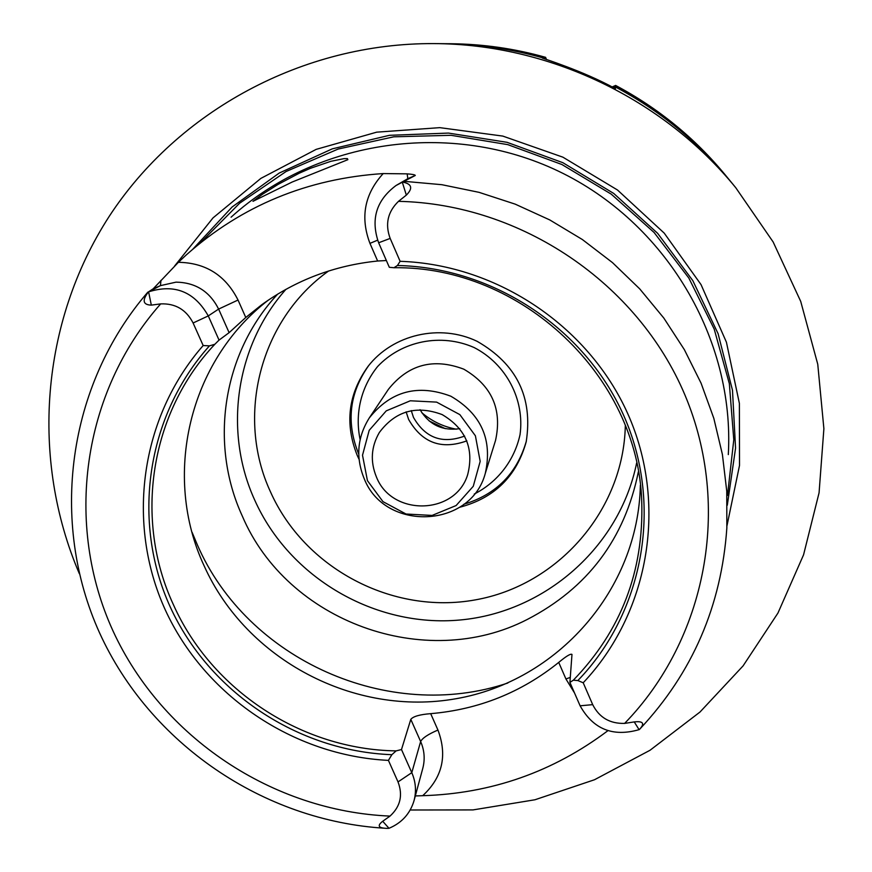<?xml version="1.0" encoding="UTF-8"?>
<svg xmlns="http://www.w3.org/2000/svg" width="872" height="872" viewBox="0 0 872 872"><rect width="100%" height="100%" fill="white"/><g stroke="black" fill="none" stroke-linecap="round" stroke-linejoin="round"><path stroke-width="1.31" d="M466.869 440.851C441.505 450.05 422.092 442.911 408.63 419.454L406.134 411.857M464.634 436.065C442.377 444.251 425.329 438.038 413.492 417.426L411.257 410.581M456.296 429.198C443.358 426.746 431.88 421.263 421.841 412.75M445.298 428.653L429.177 420.969M459.795 428.675C442.377 431.095 429.122 424.762 420.053 409.698M347.863 159.674L292.12 182.052L252.967 201.323L262.363 194.325L278.026 184.417L299.347 173.157L310.388 168.318L330.826 161.32L344.091 158.628L347.427 158.617L347.863 159.674M638.359 471.828C624.723 538.94 587.684 588.164 527.233 619.48C425.1 672.138 287.041 621.725 242.209 515.843C208.942 443.412 222.709 352.844 277.699 294.104M569.917 682.394L573.318 680.204L577.842 680.552L583.204 682.776L592.698 704.641C599.217 717.525 609.855 723.782 624.625 723.4L634.238 721.918C643.329 720.926 645.04 723.477 639.34 729.559L639.089 729.657C612.863 737.167 593.211 729.221 580.109 705.808L569.917 682.394L571.978 654.403C570.659 653.488 566.244 656.158 558.723 662.415L565.928 678.972L574.506 692.946M640.353 485.246C638.369 589.646 557.677 681.119 456.089 698.712C354.566 716.882 246.471 659.984 204.19 565.983C162.148 476.156 188.646 361.237 268.532 299.979M396.139 750.879L401.491 749.549L411.791 772.668C415.759 781.824 416.511 791.133 414.058 800.583C410.167 813.663 401.807 822.896 388.988 828.302L387.233 828.378C378.394 828.16 376.889 825.795 382.71 821.271L390.013 816.094C400.39 806.611 403.06 795.22 398.024 781.912L388.422 760.384L391.866 754.694L396.139 750.879C302.039 749.626 211.58 690.406 173.408 604.678C133.841 519.647 149.777 413.088 214.839 344.277L209.444 345.868L203.176 345.53L193.104 322.989C186.227 309.669 175.414 303.303 160.666 303.892L151.325 305.124C142.932 304.862 141.94 300.48 148.349 291.967L153.243 288.752L160.448 285.635L176.035 282.147C195.524 282.474 209.716 291.455 218.621 309.08L229.118 332.657L219.046 340.102L214.839 344.277M229.118 332.657L245.773 317.484L238.034 300.033C225.576 275.334 205.694 262.755 178.389 262.309L153.243 288.752M377.598 240.171L369.957 243.375L377.641 261.011C334.772 265.404 296.142 279.967 261.764 304.731L245.773 317.484M377.641 261.011L386.361 260.532M393.948 267.726L389.315 267.301L378.644 242.776C370.48 219.352 376.279 200.255 396.062 185.485L402.559 182.085C411.9 183.872 413.154 188.221 406.341 195.11L398.493 201.334C387.702 211.841 384.923 224.191 390.166 238.405L400.117 261.306L397.447 265.502L393.948 267.726C521.87 265.884 638.195 376.65 641.748 501.607C643.841 571.28 621.028 630.805 573.318 680.204M398.024 781.912L411.791 772.668L420.642 741.516C422.495 738.006 428.261 734.18 437.951 730.049L430.681 713.656C478.684 709.546 521.369 692.466 558.723 662.415M430.681 713.656C419.77 714.517 413.143 716.424 410.799 719.367L420.642 741.516C424.435 750.302 425.155 759.229 422.8 768.297L414.058 800.583M401.491 749.549L410.799 719.367M397.447 265.502C494.816 267.551 587.445 330.128 625.191 418.898C662.96 507.711 642.86 613.343 577.842 680.552M400.117 261.306C498.468 264.554 591.456 328.177 629.573 417.841C667.69 507.569 648.049 614.139 583.204 682.776M406.341 195.11L402.297 182.194L407.834 178.684L415.279 175.468L402.559 182.085M639.34 729.559L639.95 728.938C692.477 672.803 721.438 605.822 726.845 528.007L726.758 491.187L722.398 454.443L713.808 418.288L701.077 383.19L684.346 349.628L663.81 318.051L639.754 288.915L612.482 262.614L582.343 239.517L549.763 219.929L515.178 204.135L479.044 192.341L441.875 184.701L404.161 181.322M148.349 291.967L148.6 291.858C174.596 283.651 194.489 291.673 208.277 315.915L219.046 340.102M391.866 754.694C297.832 751.184 209.084 692.128 170.149 606.759C131.345 521.402 146.234 416.26 209.444 345.868M388.422 760.384C293.526 755.719 204.473 695.747 165.135 609.572C125.939 523.396 140.261 417.394 203.176 345.53M415.323 795.94L422.702 795.7C442.442 777.443 447.521 755.555 437.951 730.049M607.937 730.66C553.153 771.884 491.416 793.564 422.702 795.7M415.279 175.468C415.225 174.803 412.511 174.269 407.137 173.855L383.2 173.572C364.507 194.075 360.092 217.346 369.957 243.375M178.389 262.309L186.314 254.886C241.795 205.661 307.424 178.553 383.2 173.572M231.069 217.204C316.798 139.422 450.78 119.715 558.353 171.13C665.968 222.447 734.889 339.023 728.305 454.595M612.111 86.96L615.632 85.434L615.588 86.165L612.885 87.353M613.714 87.8L615.523 87.026L615.403 88.682C582.867 70.719 542.395 58.359 542.166 57.934L542.918 58.293M544.847 58.98L544.27 57.563L545.6 57.334L546.537 59.558M445.668 43.698L450.508 43.731C482.75 44.014 514.447 48.549 545.6 57.334M447.467 43.709C480.276 43.992 512.551 48.614 544.27 57.563M615.588 86.165C658.883 109.24 696.074 139.596 727.161 177.245L728.294 178.618M615.632 85.434C658.164 108.095 694.69 137.907 725.232 174.88L727.161 177.245M79.341 573.678C30.498 459.511 40.483 322.716 109.065 216.594C178.019 110.875 303.009 42.87 433.918 43.6L443.881 43.676C477.387 43.971 510.327 48.69 542.711 57.825M433.918 43.6C548.924 44.014 663.134 98.547 735.761 187.709L773.137 241.958L800.714 301.407L817.762 364.278L823.887 428.697L819.07 492.822L803.559 554.832L777.955 613.038L743.086 665.881L700.02 712.01L650.022 750.269L594.497 779.742L534.961 799.766L472.995 809.914L410.2 810.001M615.523 87.026C659.733 110.591 697.698 141.58 729.439 180.003L735.761 187.709M376.41 476.93C370.12 461.561 371.101 446.737 379.364 432.468C395.485 410.952 416.413 404.99 442.126 414.582C465.746 428.544 474.259 448.568 467.675 474.641C455.467 515.21 391.757 516.682 376.41 476.93M367.439 480.657L362.512 455.228L369.205 430.31L386.252 410.865L410.309 400.782L436.6 402.112L459.849 414.625L475.404 435.804L480.178 461.386L473.267 486.282L456.1 505.553L432.109 515.428L406.025 514.022L382.961 501.629L367.439 480.657M364.169 478.586C355.569 457.429 357.269 437.221 369.281 417.95C390.787 391.027 417.982 383.789 450.879 396.237C481.246 413.982 492.713 439.695 485.301 473.343C470.847 528.541 384.803 531.996 364.169 478.586M369.281 417.95L388.411 389.326C408.314 364.409 433.439 357.694 463.795 369.172C491.819 385.566 502.392 409.328 495.525 440.469L485.301 473.343M360.125 439.597C354.697 413.742 361.008 387.168 377.554 366.589C401.752 340.799 441.178 332.951 474.128 347.547C506.185 363.995 524.879 399.583 520.039 434.605C514.447 460.416 497.738 482.042 474.226 494.075M358.73 454.061L358.501 453.538C345.988 422.31 349.378 392.978 368.693 365.564M526.416 440.861C517.151 473.333 496.299 494.468 463.86 504.245M359.046 459.293L357.258 455.478C344.571 423.716 348.179 394.002 368.093 366.316C392.771 334.412 439.978 323.458 477.104 341.312C516.725 364.006 533.097 397.501 526.197 441.81C516.573 476.33 494.37 498.152 459.588 507.286M192.854 249.141L232.148 206.969L279.204 173.07L332.319 148.84L389.479 135.313L448.491 133.078L507.057 142.321L562.865 162.693L613.714 193.431L657.597 233.282L692.837 280.664L718.103 333.693L732.491 390.264L735.554 448.175L727.303 505.215M174.553 266.08L213.019 217.891L260.87 178.389L316.187 149.363L376.693 132.163L439.804 127.65L502.795 136.087L562.909 157.178L617.507 190.009L664.224 233.129L701.034 284.61L726.42 342.195L739.38 403.333L739.521 465.408L726.965 525.794M507.831 683.016C388.814 723.117 247.092 659.886 197.246 544.597L192.069 532.269M592.698 704.641L580.109 705.808M634.238 721.918L639.089 729.657M382.71 821.271L388.988 828.302M390.013 816.094C272.62 811.2 162.061 737.592 113.066 631.066C64.245 524.562 81.924 392.858 160.666 303.892M390.166 238.405L378.644 242.776M396.062 185.485L407.834 178.684L407.137 173.855M398.493 201.334C521.14 203.95 637.813 283.117 684.934 394.994C732.099 506.937 706.233 639.427 624.625 723.4M193.104 322.989L208.277 315.915L218.621 309.08L238.034 300.033M151.325 305.124L148.6 291.858L160.448 285.635L160.96 280.359M570.299 677.402L565.928 678.972M625.322 425.667C623.524 510.578 557.949 585.363 475.207 599.903C392.52 614.934 304.513 568.479 270.418 491.71C235.462 416.347 259.987 319.784 328.613 270.996M636.625 463.032C619.523 547.169 544.989 612.362 460.078 619.992C375.156 627.851 289.515 577.951 254.744 500.157C223.363 431.575 235.375 346.14 285.962 289.308M200.255 243.005L239.615 203.231L286.103 171.501L338.118 149.058L393.784 136.817L451.042 135.302L507.787 144.632L561.862 164.492L611.25 194.151L654.098 232.486L688.826 278.037L714.201 329.071L729.341 383.658L733.788 439.771L727.499 495.361M385.053 828.258C263.377 820.944 149.919 743.554 99.539 632.81C49.388 522.066 67.22 385.533 147.848 292.131"/></g></svg>
